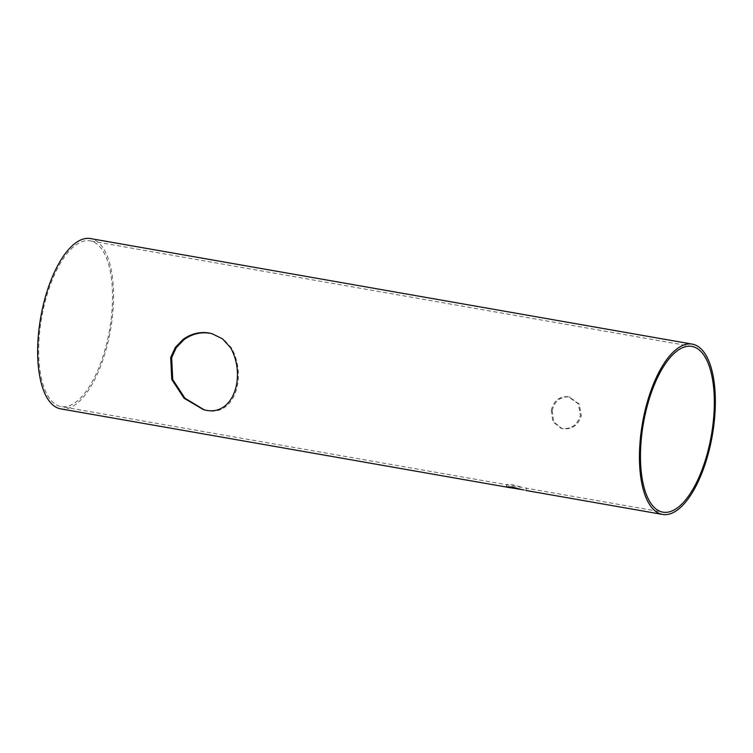 <?xml version="1.0" encoding="UTF-8"?>
<svg xmlns="http://www.w3.org/2000/svg" width="753" height="753" viewBox="0 0 753 753"><rect width="100%" height="100%" fill="white"/><g stroke="black" fill="none" stroke-linecap="round" stroke-linejoin="round"><path stroke-width="0.56" stroke-dasharray="3.77 2.82" d="M520.784 486.918L512.737 484.763L506.713 484.443L509.188 485.186L662.856 512.144M552.203 410.498L553.728 421.896L561.964 428.542L563.122 428.796C572.336 429.474 578.408 425.078 581.325 415.6L579.236 404.05L569.193 396.972C560.364 396.417 554.707 400.925 552.203 410.498M551.281 410.253L552.796 421.642L561.032 428.297L562.18 428.551C571.405 429.229 577.485 424.824 580.403 415.355L578.313 403.806L568.251 396.727C559.432 396.172 553.784 400.681 551.281 410.253M204.298 409.896L207.762 410.714C235.087 415.835 247.031 376.302 231.548 347.98L223.387 339.057L212.29 333.748M109.044 332.675A84.129 34.506 99.9 0 0 90.144 240.856A84.129 34.506 99.9 0 0 42.168 314.763A84.129 34.506 99.9 0 0 61.068 406.582A84.129 34.506 99.9 0 0 109.044 332.675M523.73 489.874L526.121 490.504M60.673 408.86A86.444 35.457 99.9 0 0 109.966 332.92A86.444 35.457 99.9 0 0 90.539 238.579M506.28 486.711L506.713 484.443M561.964 428.542L561.032 428.297M203.687 409.745L204.995 410.093M691.932 346.418L90.144 240.856M509.188 485.186L61.068 406.582M211.838 333.626L212.77 333.871M570.35 397.236L569.419 396.982M526.187 490.514L526.62 488.236"/><path stroke-width="1.13" d="M520.351 489.205L512.294 487.05L506.28 486.711L508.812 487.473L523.73 489.874M209.146 333.033C199.884 331.527 191.196 333.654 183.073 339.396L175.364 347.387L170.686 357.496L171.769 379.503L184.08 398.252L203.592 409.717L206.341 410.329C233.901 415.534 246.193 375.832 230.625 347.735L222.455 338.803L211.838 333.626L209.146 333.033M212.29 333.748L210.068 333.278C200.778 331.781 192.09 333.908 183.996 339.641L176.306 347.604L171.646 357.675L172.738 379.559L184.909 398.186L204.298 409.896M710.832 438.237A84.129 34.506 99.9 0 0 691.932 346.418A84.129 34.506 99.9 0 0 643.956 420.325A84.129 34.506 99.9 0 0 662.856 512.144A84.129 34.506 99.9 0 0 710.832 438.237M643.034 420.08A86.444 35.457 99.9 0 0 662.461 514.421A86.444 35.457 99.9 0 0 711.754 438.481A86.444 35.457 99.9 0 0 692.327 344.14A86.444 35.457 99.9 0 0 643.034 420.08M692.327 344.14L90.539 238.579A86.444 35.457 99.9 0 0 41.246 314.519A86.444 35.457 99.9 0 0 60.673 408.86L508.812 487.473M662.461 514.421L526.121 490.504"/></g></svg>
